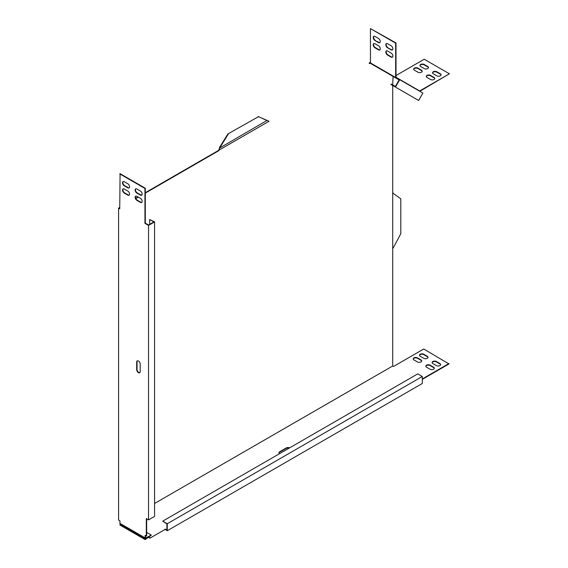 <?xml version="1.0" encoding="UTF-8"?>
<svg xmlns="http://www.w3.org/2000/svg" width="568" height="568" viewBox="0 0 568 568"><rect width="100%" height="100%" fill="white"/><g stroke="black" fill="none" stroke-linecap="round" stroke-linejoin="round"><path stroke-width="0.85" d="M142.17 194.1A2.492 1.441 -120 0 0 140.41 191.047L136.881 189.009A2.492 1.441 -120 0 0 135.631 188.881A2.492 1.441 -120 0 0 135.248 190.883A2.492 1.441 -120 0 0 136.881 193.084L140.41 195.122A2.492 1.441 -120 0 0 141.659 195.243A2.492 1.441 -120 0 0 142.17 194.1M129.568 186.822A2.492 1.441 -120 0 0 127.807 183.769L124.278 181.732A2.492 1.441 -120 0 0 123.029 181.604A2.492 1.441 -120 0 0 122.645 183.606A2.492 1.441 -120 0 0 124.278 185.807L127.807 187.845A2.492 1.441 -120 0 0 129.05 187.965A2.492 1.441 -120 0 0 129.568 186.822M129.568 194.1A2.492 1.441 -120 0 0 127.807 191.047L124.278 189.009A2.492 1.441 -120 0 0 123.029 188.881A2.492 1.441 -120 0 0 122.645 190.883A2.492 1.441 -120 0 0 124.278 193.084L127.807 195.122A2.492 1.441 -120 0 0 129.05 195.243A2.492 1.441 -120 0 0 129.568 194.1M142.17 201.377A2.492 1.441 -120 0 0 140.41 198.317L136.881 196.287A2.492 1.441 -120 0 0 135.631 196.159A2.492 1.441 -120 0 0 135.248 198.161A2.492 1.441 -120 0 0 136.881 200.355L140.41 202.393A2.492 1.441 -120 0 0 141.659 202.52A2.492 1.441 -120 0 0 142.17 201.377M436.366 365.586A2.492 1.441 0 0 0 439.895 365.586A2.492 1.441 0 0 0 440.626 364.571A2.492 1.441 0 0 0 439.895 363.548L436.366 361.511A2.492 1.441 0 0 0 433.647 361.198A2.492 1.441 0 0 0 432.106 362.533A2.492 1.441 0 0 0 432.837 363.548L436.366 365.586M417.459 361.951A2.492 1.441 0 0 0 420.987 361.951A2.492 1.441 0 0 0 421.719 360.928A2.492 1.441 0 0 0 420.987 359.913L417.459 357.875A2.492 1.441 0 0 0 414.739 357.563A2.492 1.441 0 0 0 413.199 358.891A2.492 1.441 0 0 0 413.93 359.913L417.459 361.951M430.068 369.221A2.492 1.441 0 0 0 433.597 369.221A2.492 1.441 0 0 0 434.321 368.206A2.492 1.441 0 0 0 433.597 367.191L430.068 365.153A2.492 1.441 0 0 0 427.342 364.841A2.492 1.441 0 0 0 425.808 366.168A2.492 1.441 0 0 0 426.532 367.191L430.068 369.221M423.764 358.309A2.492 1.441 0 0 0 427.292 358.309A2.492 1.441 0 0 0 428.024 357.293A2.492 1.441 0 0 0 427.292 356.271L423.764 354.233A2.492 1.441 0 0 0 421.044 353.921A2.492 1.441 0 0 0 419.503 355.256A2.492 1.441 0 0 0 420.235 356.271L423.764 358.309M218.581 150.392L218.929 150.598L219.014 149.561L218.581 150.392L145.302 192.701M142.128 194.533L141.162 195.094M137.988 196.926L135.702 198.246M119.734 207.462L118.577 208.129L118.577 520.068L119.94 520.856L119.94 523.355L145.145 537.91L145.145 535.411L146.658 535.872L146.658 518.818M219.22 150.023L269.062 121.254M369.186 63.446L369.789 62.395L370.45 62.778M218.929 150.598L145.302 193.113M138.343 197.124L135.844 198.573M119.734 207.867L119.287 208.129L119.734 208.392M154.574 503.475L392.708 365.991L392.708 192.715L393.063 192.843M392.708 192.715L392.708 85.505M392.708 84.93L393.063 76.41L369.889 63.034L369.534 63.651M422.301 379.353L448.969 363.953L423.764 348.993L393.51 366.459L392.708 365.991M165.061 529.44L149.938 538.173L165.061 529.44L167.276 530.725L422.301 383.485L422.301 376.499L167.276 523.739L167.276 530.725M149.938 537.768L148.78 537.094L145.145 539.6L119.94 525.045L120.693 524.2M149.938 538.173L148.78 537.505M148.78 537.094L145.145 539.6M145.145 539.195L119.94 524.64M448.969 363.548L422.301 378.948M165.061 529.035L166.928 530.114L166.928 523.937L162.739 521.119L167.276 523.739M427.995 357.492A2.492 1.441 0 0 0 427.292 356.683L423.764 354.645A2.492 1.441 0 0 0 421.207 354.297A2.492 1.441 0 0 0 419.525 355.454M434.3 368.412A2.492 1.441 0 0 0 433.597 367.595L430.068 365.558A2.492 1.441 0 0 0 427.512 365.21A2.492 1.441 0 0 0 425.83 366.374M421.697 361.134A2.492 1.441 0 0 0 420.987 360.318L417.459 358.28A2.492 1.441 0 0 0 414.91 357.932A2.492 1.441 0 0 0 413.227 359.097M440.605 364.77A2.492 1.441 0 0 0 439.895 363.953L436.366 361.915A2.492 1.441 0 0 0 433.81 361.567A2.492 1.441 0 0 0 432.134 362.732M279.52 453.697A2.492 1.441 180 0 1 278.938 452.767A2.492 1.441 180 0 1 279.669 451.752L286.222 447.967A2.492 1.441 180 0 1 289.588 447.882M278.959 452.973A2.492 1.441 180 0 1 279.669 452.156L286.222 448.372A2.492 1.441 180 0 1 289.169 448.124M149.682 224.346L149.682 219.511L153.871 221.925L148.525 225.013L145.302 223.146L145.302 188.221L120.089 173.666L119.734 208.797L118.577 208.129M135.823 196.081A2.492 1.441 -120 0 0 135.653 198.118A2.492 1.441 -120 0 0 137.229 200.156L140.757 202.194A2.492 1.441 -120 0 0 141.822 202.393M123.213 188.803A2.492 1.441 -120 0 0 123.05 190.841A2.492 1.441 -120 0 0 124.626 192.879L128.155 194.916A2.492 1.441 -120 0 0 129.213 195.122M145.302 223.146L144.946 223.352L144.946 188.427L119.734 173.872M145.302 188.221L144.946 188.427M145.5 537.711A0.71 0.412 120 0 0 146.004 538.002L145.5 537.711L145.5 535.61M144.946 223.352L148.525 225.418L148.525 519.897L146.31 518.612L146.31 536.078M123.213 181.526A2.492 1.441 -120 0 0 123.05 183.563A2.492 1.441 -120 0 0 124.626 185.601L128.155 187.639A2.492 1.441 -120 0 0 129.213 187.845M135.823 188.803A2.492 1.441 -120 0 0 135.653 190.841A2.492 1.441 -120 0 0 137.229 192.879L140.757 194.916A2.492 1.441 -120 0 0 141.822 195.122M137.385 360.808A2.492 1.441 -120 0 0 137.03 361.83L137.03 369.399A2.492 1.441 -120 0 0 138.003 371.784A2.492 1.441 -120 0 0 139.856 372.658M136.675 369.598A2.492 1.441 -120 0 0 137.768 372.111A2.492 1.441 -120 0 0 139.692 372.778A2.492 1.441 -120 0 0 140.204 371.635L140.204 364.074A2.492 1.441 -120 0 0 139.117 361.56A2.492 1.441 -120 0 0 137.193 360.893A2.492 1.441 -120 0 0 136.675 362.036L136.675 369.598L137.03 369.399M399.737 79.683L395.456 87.096L418.63 100.472L422.904 93.067L396.159 77.617L395.903 78.05A1.214 0.703 -60 0 1 395.655 77.496L395.655 43.154L370.45 28.606L370.45 62.941A1.214 0.703 120 0 0 370.698 63.495L369.889 63.034M395.903 78.05L370.698 63.495L399.134 79.91L395.356 86.457L391.167 84.043L390.919 84.476L395.456 87.096M148.525 225.418L154.574 221.925L154.574 516.404L148.525 519.897M149.682 219.511L154.574 221.925M162.739 521.119L417.764 373.879L422.301 376.499M145.145 537.91A1.214 0.703 120 0 0 145.401 538.464L120.189 523.916A1.214 0.703 -60 0 1 119.94 523.355M145.401 538.464A1.214 0.703 120 0 0 146.004 538.407L151.194 535.411L151.194 534.999L146.004 538.002M146.658 532.379L151.194 534.999M396.159 77.617A0.71 0.412 -60 0 1 396.01 77.291L396.01 42.955L370.45 28.606M386.531 50.815A2.492 1.441 -120 0 0 386.361 52.852A2.492 1.441 -120 0 0 387.944 54.89L391.473 56.928A2.492 1.441 -120 0 0 392.531 57.127M387.589 51.013A2.492 1.441 -120 0 0 386.339 50.893A2.492 1.441 -120 0 0 385.956 52.895A2.492 1.441 -120 0 0 387.589 55.089L391.118 57.127A2.492 1.441 -120 0 0 392.367 57.254A2.492 1.441 -120 0 0 392.751 55.252A2.492 1.441 -120 0 0 391.118 53.051L387.589 51.013M373.929 43.537A2.492 1.441 -120 0 0 373.758 45.575A2.492 1.441 -120 0 0 375.334 47.613L378.87 49.65A2.492 1.441 -120 0 0 379.928 49.849M374.986 43.743A2.492 1.441 -120 0 0 373.737 43.615A2.492 1.441 -120 0 0 373.353 45.617A2.492 1.441 -120 0 0 374.986 47.811L378.515 49.849A2.492 1.441 -120 0 0 379.765 49.977A2.492 1.441 -120 0 0 380.141 47.975A2.492 1.441 -120 0 0 378.515 45.774L374.986 43.743M395.655 43.154L396.01 42.955M374.986 40.541L378.515 42.579A2.492 1.441 -120 0 0 379.765 42.699A2.492 1.441 -120 0 0 380.141 40.697A2.492 1.441 -120 0 0 378.515 38.503L374.986 36.466A2.492 1.441 -120 0 0 373.737 36.338A2.492 1.441 -120 0 0 373.353 38.34A2.492 1.441 -120 0 0 374.986 40.541L378.87 42.373A2.492 1.441 -120 0 0 379.928 42.579M373.929 36.26A2.492 1.441 -120 0 0 373.758 38.297A2.492 1.441 -120 0 0 375.334 40.335M387.589 47.811L391.118 49.849A2.492 1.441 -120 0 0 392.367 49.977A2.492 1.441 -120 0 0 392.751 47.975A2.492 1.441 -120 0 0 391.118 45.774L387.589 43.736A2.492 1.441 -120 0 0 386.339 43.615A2.492 1.441 -120 0 0 385.956 45.617A2.492 1.441 -120 0 0 387.589 47.811L391.473 49.65A2.492 1.441 -120 0 0 392.531 49.849M386.531 43.537A2.492 1.441 -120 0 0 386.361 45.575A2.492 1.441 -120 0 0 387.944 47.613M419.83 91.285L449.423 73.79L419.681 90.958A0.71 0.412 -60 0 1 419.333 91.001M393.873 76.879L393.873 76.879A1.214 0.703 120 0 0 393.887 76.886L399.134 79.91M449.423 73.79L424.211 59.242L396.01 75.523M420.682 66.513L424.211 68.55A2.492 1.441 0 0 0 426.93 68.863A2.492 1.441 0 0 0 428.471 67.535A2.492 1.441 0 0 0 427.747 66.513L424.211 64.475A2.492 1.441 0 0 0 421.491 64.163A2.492 1.441 0 0 0 419.951 65.498A2.492 1.441 0 0 0 420.682 66.513M428.45 67.741A2.492 1.441 0 0 0 427.747 66.925L424.211 64.887A2.492 1.441 0 0 0 421.662 64.539A2.492 1.441 0 0 0 419.979 65.703M426.987 77.433L430.516 79.47A2.492 1.441 0 0 0 433.235 79.783A2.492 1.441 0 0 0 434.776 78.448A2.492 1.441 0 0 0 434.044 77.433L430.516 75.395A2.492 1.441 0 0 0 427.796 75.082A2.492 1.441 0 0 0 426.256 76.41A2.492 1.441 0 0 0 426.987 77.433M434.754 78.654A2.492 1.441 0 0 0 434.044 77.837L430.516 75.8A2.492 1.441 0 0 0 427.96 75.452A2.492 1.441 0 0 0 426.284 76.616M414.384 70.155L417.913 72.193A2.492 1.441 0 0 0 420.632 72.505A2.492 1.441 0 0 0 422.173 71.17A2.492 1.441 0 0 0 421.442 70.155L417.913 68.117A2.492 1.441 0 0 0 415.194 67.805A2.492 1.441 0 0 0 413.653 69.133A2.492 1.441 0 0 0 414.384 70.155M422.145 71.376A2.492 1.441 0 0 0 421.442 70.56L417.913 68.522A2.492 1.441 0 0 0 415.357 68.174A2.492 1.441 0 0 0 413.674 69.339M433.292 73.79L436.82 75.828A2.492 1.441 0 0 0 439.54 76.14A2.492 1.441 0 0 0 441.08 74.813A2.492 1.441 0 0 0 440.349 73.79L436.82 71.753A2.492 1.441 0 0 0 434.101 71.44A2.492 1.441 0 0 0 432.56 72.775A2.492 1.441 0 0 0 433.292 73.79M441.052 75.011A2.492 1.441 0 0 0 440.349 74.202L436.82 72.164A2.492 1.441 0 0 0 434.264 71.817A2.492 1.441 0 0 0 432.582 72.981M393.063 193.29L400.795 198.814L400.795 233.746L393.063 248.195M219.014 149.561L219.546 147.439L227.903 133.927L258.511 116.667L269.054 121.247M266.868 120.522L219.61 148.049L219.262 149.419M219.546 147.439L219.61 148.049M227.903 133.927L258.511 116.667M219.901 147.644L228.258 134.126M258.156 116.461L266.513 120.324M423.764 354.233L423.764 354.645M427.292 356.271L427.292 356.683M430.068 365.153L430.068 365.558M433.597 367.191L433.597 367.595M417.459 357.875L417.459 358.28M420.987 359.913L420.987 360.318M436.366 361.511L436.366 361.915M439.895 363.548L439.895 363.953M395.655 77.496L370.45 62.941M387.944 54.89L387.589 55.089M391.473 56.928L391.118 57.127M378.87 49.65L378.515 49.849M378.87 42.373L378.515 42.579M391.473 49.65L391.118 49.849M419.681 90.958L396.01 77.291M424.211 64.475L424.211 64.887M427.747 66.513L427.747 66.925M430.516 75.395L430.516 75.8M434.044 77.433L434.044 77.837M417.913 68.117L417.913 68.522M421.442 70.155L421.442 70.56M436.82 71.753L436.82 72.164M440.349 73.79L440.349 74.202M279.669 451.752L279.669 452.156M286.222 447.967L286.222 448.372M137.03 361.83L136.675 362.036M267.059 120.572L266.633 120.388"/></g></svg>
